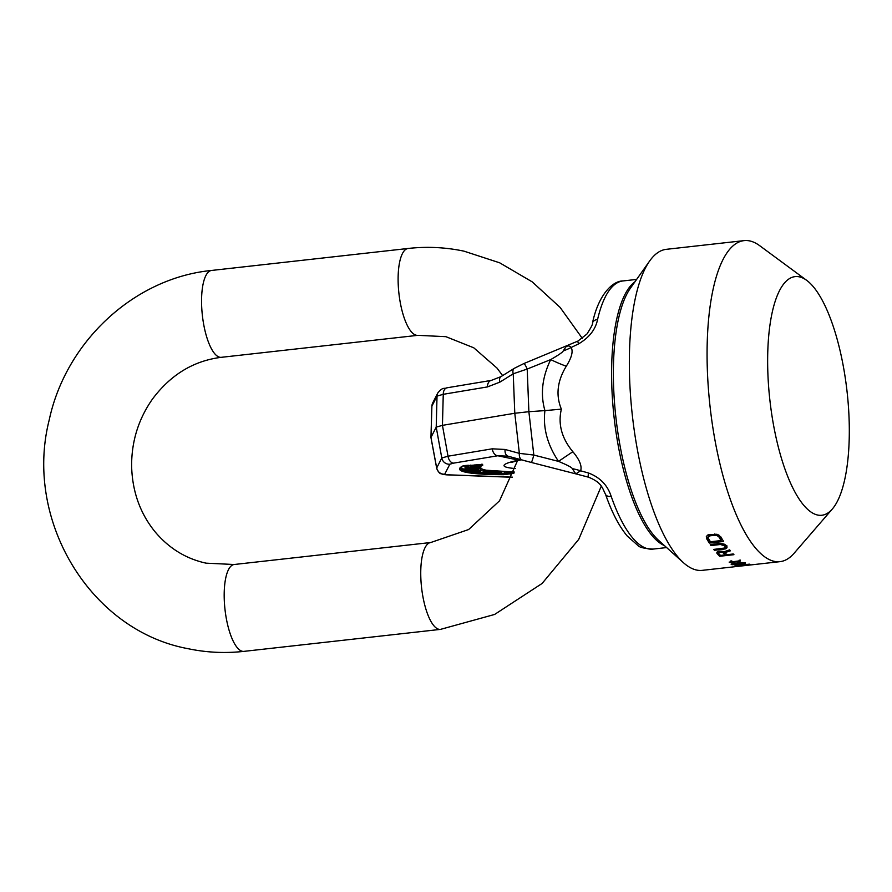 <?xml version="1.0" encoding="UTF-8"?>
<svg xmlns="http://www.w3.org/2000/svg" width="892" height="892" viewBox="0 0 892 892"><rect width="100%" height="100%" fill="white"/><g stroke="black" fill="none" stroke-linecap="round" stroke-linejoin="round"><path stroke-width="1.34" d="M832.325 509.009A120.063 38.824 83.6 0 1 817.641 515.041A120.063 38.824 -96.4 0 1 768.692 387.541A120.063 38.824 -96.4 0 1 799.31 276.843A120.063 38.824 83.6 0 1 806.758 280.4L759.705 245.701A161.519 52.238 83.6 0 0 749.693 240.918A161.519 52.238 -96.4 0 0 744.062 240.628A161.519 52.238 -96.4 0 0 709.218 398.389A161.519 52.238 -96.4 0 0 774.345 561.358A161.519 52.238 83.6 0 0 779.976 561.659A161.519 52.238 83.6 0 0 794.103 553.252L832.325 509.009A120.063 38.824 83.6 0 0 847.066 391.633A120.063 38.824 83.6 0 0 806.758 280.4M735.03 565.762A161.519 52.238 83.6 0 0 735.666 565.885L748.198 565.026A161.519 52.238 83.6 0 1 745.701 564.759L749.96 564.279A161.519 52.238 83.6 0 1 749.325 564.157L745.076 564.636A161.519 52.238 83.6 0 1 744.017 564.38L742.189 564.591A161.519 52.238 83.6 0 0 743.248 564.837L735.03 565.762M683.417 562.674A161.519 52.238 -96.4 0 1 632.372 415.65A161.519 52.238 -96.4 0 1 649.666 260.977L630.354 288.294A134.915 43.63 -96.4 0 0 615.904 417.489A134.915 43.63 -96.4 0 0 658.541 540.296L683.417 562.674A161.519 52.238 -96.4 0 0 696.619 570.055A161.519 52.238 83.6 0 0 702.238 570.356L779.976 561.659M706.397 536.371A159.612 51.624 83.6 0 0 709.173 540.953L709.909 540.875M721.026 539.627L722.375 539.482M708.237 534.464L708.326 538.233A161.519 52.238 83.6 0 0 710.456 541.756L721.104 540.574A161.519 52.238 83.6 0 1 718.974 537.04L717.224 535.691L714.737 535.289L710.177 535.791L708.148 537.374M718.997 535.189A159.612 51.624 83.6 0 0 720.937 538.433L721.104 540.574M724.906 544.41L725.218 547.13L724.271 548.067L713.745 549.416A161.519 52.238 83.6 0 0 714.436 550.308L725.274 548.937L727.013 547.766L726.891 546.261A161.519 52.238 83.6 0 1 726.423 545.614L724.471 544.22L724.605 545.815A161.519 52.238 83.6 0 0 725.062 546.462L725.218 547.13M726.857 545.726L725.107 546.908M717.279 551.925A159.612 51.624 83.6 0 0 719.086 553.899M724.962 553.698L725.854 553.597M723.869 551.813A159.612 51.624 83.6 0 0 724.906 552.928L725.051 554.902L720.491 555.415A161.519 52.238 83.6 0 1 718.35 553.051L719.487 552.048L722.91 552.538A161.519 52.238 83.6 0 0 725.051 554.902M738.899 564.38L741.631 564.056M737.271 564.524L738.911 564.614M743.872 564.959A161.519 52.238 83.6 0 0 745.645 565.193L738.097 565.606L743.828 564.402M738.688 564.402L743.939 563.566L742.233 562.863L732.51 564.123L738.688 564.402M649.666 260.977A161.519 52.238 -96.4 0 1 666.335 249.325L744.062 240.628M739.122 560.243L740.349 560.109L740.427 561.09L733.347 562.049A161.519 52.238 83.6 0 0 734.216 562.551L733.001 562.685A161.519 52.238 83.6 0 1 732.131 562.183L729.701 562.451A161.519 52.238 83.6 0 1 729.154 562.116L731.585 561.848A161.519 52.238 83.6 0 1 730.392 561.046L731.607 560.912A161.519 52.238 83.6 0 0 732.811 561.704L739.089 560.923L739.122 560.243M726.88 554.701L733.269 553.988A161.519 52.238 83.6 0 0 733.938 554.679L719.643 556.274A161.519 52.238 83.6 0 1 716.945 553.352L717.135 552.014L718.807 551.223L723.668 551.88L729.645 549.862A161.519 52.238 83.6 0 0 730.437 550.821L724.962 552.594A161.519 52.238 83.6 0 0 726.88 554.701M710.879 544.443L710.969 545.547A161.519 52.238 83.6 0 1 710.266 544.51L719.699 543.451L724.471 544.22M710.969 545.547L720.402 544.499L724.605 545.815M717.112 534.33L708.047 534.888L706.341 536.449L706.497 538.433A161.519 52.238 83.6 0 0 709.33 543.072L723.624 541.477A161.519 52.238 83.6 0 1 720.792 536.839L717.112 534.33L717.224 535.691M745.422 562.941L745.478 563.554L745.522 562.963L741.888 562.518L732.856 563.398L731.228 564.558L737.294 564.747M745.478 563.554L741.653 564.313M745.601 564.58L745.645 565.193M722.832 551.501L722.91 552.538M718.216 551.401L718.305 552.616M718.617 551.278L718.696 552.282M719.42 551.156L719.487 552.048M720.335 551.1L720.402 551.947M721.372 551.178L721.427 551.981M722.197 551.334L722.264 552.181M708.259 534.821L708.404 536.672M708.962 534.631L709.073 536.148M710.065 534.419L710.177 535.791M714.637 534.007L714.737 535.289M715.975 534.096L716.075 535.367M718.071 534.743L718.194 536.248M718.818 535.066L718.974 537.04M744.173 562.685L744.229 563.376M732.466 563.488L732.51 564.123M739.435 561.369L739.368 560.644M731.518 560.923L731.585 561.848M732.053 561.213L732.131 562.183M732.923 561.692L733.001 562.685M740.36 560.131L740.427 561.09M724.873 551.479L724.962 552.594M716.867 552.393L716.945 553.352M719.498 554.345L719.643 556.274M720.323 543.462L720.402 544.499M721.65 543.507L721.728 544.533M722.788 543.674L722.877 544.767M723.735 543.986L723.836 545.202M724.906 544.477L725.062 546.462M714.358 549.338L714.436 550.308M723.78 548.201L723.858 549.249M725.14 547.287L725.274 548.937M726.099 546.462L726.255 548.502M726.902 546.294L727.013 547.766M709.173 540.953L709.33 543.072M706.341 536.438L706.497 538.433M744.809 562.785L744.876 563.766M731.184 563.978L731.228 564.558M732.076 563.588L732.165 564.781M447.606 474.8L444.729 474.198A7.604 7.549 27.1 0 1 436.69 467.977L436.667 468.133C439.767 475.369 440.938 473.061 442.9 474.421L446.747 474.856A7.604 5.664 -87.9 0 0 447.606 474.8L512.409 477.153M507.972 456.18L497.792 455.756A7.604 5.006 80.5 0 1 492.228 448.821L505.073 449.468L519.356 453.359A7.604 4.795 105.2 0 0 522.333 460.082A7.604 4.795 105.2 0 0 522.422 460.116L531.253 462.435A7.604 0.636 104.4 0 0 533.817 455.054L519.356 453.359L514.784 413.252L442.443 425.35L436.221 427.134L430.936 437.504L431.895 406.161L432.743 402.883A7.604 7.549 -152.9 0 1 432.743 402.872L437.849 392.904A7.604 7.549 -152.9 0 1 437.849 392.893C443.201 386.459 443.937 389.224 447.093 387.786L447.093 387.786A7.604 5.006 -99.5 0 0 443.257 394.309L437.024 396.104A7.604 7.549 -152.9 0 1 437.849 392.904M492.228 448.821L448.018 456.202L441.785 457.997L436.69 467.977L430.97 437.403L431.895 406.161M563.22 350.913A37.999 23.225 155.6 0 0 571.159 347.479C569.587 345.706 567.87 345.472 566.007 346.787L563.22 350.913C563.064 351.95 558.894 354.849 550.71 359.587L527.205 369.043A7.604 1.115 -111.9 0 0 523.816 363.579L514.305 368.318A7.604 4.293 -122 0 0 513.235 373.793L514.784 413.252L528.878 411.703L527.205 369.043L513.235 373.793L499.888 382.122L487.467 386.916A7.604 5.006 -99.5 0 1 491.314 380.393L447.093 387.786M499.888 382.122A7.604 4.293 -122 0 1 500.958 376.647L500.958 376.647A7.604 4.293 -122 0 1 500.969 376.647L491.314 380.393M521.073 459.748L518.653 460.16A15.197 11.841 78.4 0 0 520.549 459.971L521.396 459.837M506.767 455.89L508.05 456.202A7.604 4.795 105.2 0 0 508.15 456.225L522.233 460.06M505.073 449.468A7.604 4.795 105.2 0 0 508.05 456.202L531.264 462.435A7.604 0.636 104.4 0 1 531.253 462.435L575.786 473.864L572.274 468.635C571.95 467.486 567.368 465.078 558.548 461.398C547.376 444.762 542.838 427.837 544.923 410.61L561.369 409.138C557.846 424.046 561.681 438.24 572.865 451.731A37.999 1.762 145.6 0 0 558.548 461.398L533.817 455.054L528.878 411.703L544.923 410.61C540.24 394.197 542.169 377.193 550.71 359.587A37.999 8.318 -153.6 0 0 566.286 366.222C557.277 380.951 555.638 395.256 561.369 409.138M652.944 549.104C644.236 548.547 639.207 547.32 637.847 545.402L627.288 536.081C619.048 526.247 611.801 512.32 605.534 494.313L605.534 494.313C602.29 488.415 602.412 482.806 588.519 477.187L575.786 473.864L588.53 477.198A7.604 1.204 -75.4 0 1 588.519 477.187A7.604 1.204 -75.4 0 1 588.508 473.005C599.993 477.365 607.552 485.159 611.198 496.398A134.915 43.63 83.6 0 0 652.944 549.104L666.625 547.565M575.786 473.864L580.647 470.798L588.508 473.005M572.274 468.635A37.999 17.093 -166.7 0 1 580.647 470.798C582.13 466.014 579.544 459.659 572.865 451.731M578.573 343.888C589.233 337.6 595.577 329.46 597.584 319.47A7.604 5.296 13 0 0 592.455 323.138L592.455 323.138C593.024 323.763 591.173 327.397 586.903 334.065L577.871 341.101A7.604 0.691 65.2 0 0 578.573 343.888L571.159 347.479C573.311 351.337 571.683 357.58 566.286 366.222M634.937 281.816A134.915 43.63 83.6 0 0 612.771 403.385A134.915 43.63 -96.4 0 0 664.44 545.603M605.534 494.313A7.604 4.148 -19.3 0 0 611.198 496.398M484.356 469.85L478.58 470.82L478.792 472.805L482.159 473.184L492.295 471.812L486.218 471.567L478.725 472.704M480.286 468.177L478.302 468.267M478.391 469.393L468.4 469.906L477.198 468.701L465.29 469.593L474.622 469.036L466.037 470.028L475.514 469.56L467.073 470.63L478.391 469.393L478.246 467.508L477.376 467.375M477.488 468.88L476.975 466.828M465.234 466.594L465.067 469.259L476.807 468.333L474.6 467.62L464.922 468.679M470.586 465.133L470.72 467.029L475.514 466.906L467.397 467.62L468.824 466.784L465.446 467.709L477.22 466.572L470.72 467.029M470.608 465.591L468.746 465.713M465.345 465.501L465.312 467.586M501.471 471.734L501.583 473.072L498.706 472.983L501.159 472.292L499.977 472.258L493.042 473.619L497.881 473.92L501.583 473.072M497.223 471.5L497.335 473.016M499.933 471.656L499.977 472.258M501.114 471.723L501.159 472.292M497.29 473.161L500.49 473.262L497.29 473.161M490.221 472.381L484.033 473.317L495.16 472.247L489.34 473.63L497.089 472.225L490.199 472.091M482.717 472.938L480.208 472.648L481.412 472.303L490.265 471.913L482.717 472.938L482.65 472.136M480.275 470.017L467.899 470.92L479.115 470.251L470.653 471.656L480.821 470.173L480.13 468.133M466.527 468.991L467.887 468.267L470.028 468.724L466.494 468.501M472.883 467.876L475.28 468.311L471.533 468.601L472.883 467.876M492.384 471.099L492.462 472.124M493.789 471.232L493.845 472.046M494.781 471.31L494.837 472.013M495.718 471.389L495.774 472.024M496.309 471.433L496.365 472.058M496.844 471.467L496.9 472.136M497.034 471.478L497.089 472.225M488.403 472.838L488.459 473.574M478.948 470.653L479.093 472.537M479.573 470.508L479.718 472.392M480.52 470.352L480.665 472.236M483.765 469.917L483.91 471.801M484.98 469.995L485.103 471.667M486.118 470.229L486.218 471.567M487.489 470.463L487.578 471.5M488.437 470.608L488.504 471.489M489.273 470.731L489.329 471.522M492.239 471.076L492.295 471.812M480.699 468.467L480.821 470.173M470.184 470.898L470.24 471.545M477.945 467.341L478.09 469.225M477.053 466.817L477.198 468.701M476.339 467.029L476.395 467.653M476.607 466.962L476.674 467.754M476.707 466.94L476.807 468.333M465 466.65L465.145 468.534M465.825 467.776L465.869 468.378M474.689 464.933L474.8 466.382M470.943 465.111L471.065 466.627M475.659 464.888L475.77 466.349M476.551 464.843L476.674 466.382M476.952 464.832L477.075 466.46M477.075 464.821L477.22 466.572M465.379 465.501L465.524 467.352M465.747 465.457L465.88 467.207M466.338 465.39L466.471 467.062M467.43 465.301L467.553 466.895M468.701 465.223L468.824 466.784M468.044 467.007L468.099 467.631M468.924 465.702L469.069 467.586M472.749 466.672L472.805 467.341M473.775 466.605L473.819 467.241M474.566 466.549L474.611 467.14M512.387 477.22L510.068 477.187A7.604 5.664 -87.9 0 0 510.926 477.131M444.729 474.198L449.836 464.219L453.571 463.138L497.792 455.756L518.653 460.16A68.985 6.946 -4.4 0 0 515.431 468.545M432.743 402.883A7.604 7.549 -152.9 0 0 431.929 406.083L437.024 396.104L436.221 427.134L441.785 457.997A7.604 7.549 27.1 0 0 449.836 464.219M513.848 473.34L503.724 474.689A113.63 11.451 -4.4 0 1 462.703 466.025L482.873 465.022A92.723 9.344 175.6 0 0 514.294 472.035L485.973 470.195L482.282 469.225L479.35 466.572A93.682 9.433 175.6 0 1 480.899 464.665M487.467 386.916L443.257 394.309L442.443 425.35L448.018 456.202A7.604 5.006 80.5 0 0 453.571 463.138M531.275 462.446L575.619 473.819M597.584 319.47A134.915 43.63 -96.4 0 1 622.939 280.947L636.632 279.419M462.703 466.025A0.948 0.914 63.6 0 0 463.048 465.925L479.472 464.699M479.528 464.699L482.483 464.754L481.981 464.03M514.271 472.124L504.225 473.63A112.682 11.351 -4.4 0 1 499.721 473.596M510.458 474.076A0.948 0.769 -102.3 0 1 509.622 473.139A0.948 0.769 -102.3 0 0 508.774 472.202L505.931 472.526M503.724 474.689A0.948 0.58 -89.9 0 0 504.225 473.63A0.948 0.58 -89.9 0 1 504.426 472.793M493.031 473.485A112.682 11.351 -4.4 0 1 490.745 473.418M488.437 473.329A112.682 11.351 -4.4 0 1 485.895 473.228M484.022 473.128A112.682 11.351 -4.4 0 1 482.996 473.072M478.781 472.782A112.682 11.351 -4.4 0 1 460.406 468.032L463.048 465.925M478.647 471.656A111.734 11.25 -4.4 0 1 473.886 471.188M465.401 469.66A111.734 11.25 -4.4 0 1 461.275 466.984M478.714 464.743A94.63 9.533 175.6 0 0 479.439 467.007M509.711 471.991L508.774 472.202M517.55 460.629L499.542 500.791L468.657 529.525L430.747 542.514A43.708 14.138 83.6 0 0 421.325 585.208A43.708 14.138 83.6 0 0 438.942 629.306A43.708 14.138 83.6 0 0 440.47 629.384L243.906 651.372C225.119 653.457 206.498 652.565 188.045 648.685C89.847 630.566 23.761 519.757 49.194 420.054C65.863 341.658 134.146 278.014 211.56 270.454A43.708 14.138 -96.4 0 0 202.138 313.137A43.708 14.138 -96.4 0 0 219.755 357.246A43.708 14.138 -96.4 0 0 221.283 357.324C193.664 360.758 170.74 374.662 152.487 399.047C138.483 419.017 131.525 441.35 131.615 466.07C132.284 491.447 140.089 513.346 155.03 531.766C168.956 548.324 185.993 558.793 206.119 563.164L234.183 564.502A43.708 14.138 83.6 0 0 224.762 607.196A43.708 14.138 83.6 0 0 242.379 651.294A43.708 14.138 83.6 0 0 243.906 651.372M502.62 375.61L497 368.073L473.775 347.802L445.9 336.674L417.835 335.336A43.708 14.138 -96.4 0 1 416.319 335.247A43.708 14.138 -96.4 0 1 398.691 291.149A43.708 14.138 -96.4 0 1 408.123 248.467L211.56 270.454M446.747 474.856L510.068 477.187M436.667 468.133L430.947 437.548M511.506 462.346L520.549 459.971M523.816 363.579L577.871 341.101M514.305 368.318L500.958 376.647M592.455 323.138C598.599 293.959 613.094 280.846 622.939 280.947M417.835 335.336L221.283 357.324M408.123 248.467C426.911 246.382 445.532 247.274 463.974 251.154L499.687 262.817L532.201 281.861L560.131 307.428L582.342 338.414M601.253 486.24L578.73 539.37L542.113 583.457L494.614 614.454L440.47 629.384M234.183 564.502L430.747 542.514"/></g></svg>
